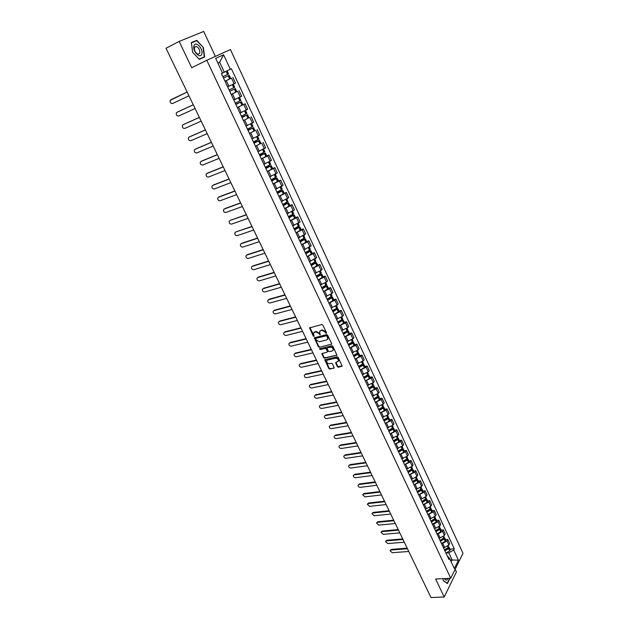 <?xml version="1.0" encoding="UTF-8"?>
<svg xmlns="http://www.w3.org/2000/svg" width="629" height="629" viewBox="0 0 629 629"><rect width="100%" height="100%" fill="white"/><g stroke="black" fill="none" stroke-linecap="round" stroke-linejoin="round"><path stroke-width="0.94" d="M326.27 333.378L326.498 332.765L322.858 325.091L321.851 324.54L309.523 327.882L313.218 336.004L313.918 336.389L313.486 333.118L315.679 331.75L318.895 333.519L320.067 334.895L319.634 331.617L320.853 330.469L321.859 330.225L325.091 332.002L326.27 333.378M337.38 366.668L338.378 367.226L342.145 366.133L338.143 357.327L337.136 356.769L324.808 359.796L328.81 368.523L329.8 369.081L334.219 367.855L332.474 363.837L331.475 363.279L329.478 363.719C327.599 363.648 326.655 362.721 326.663 360.92L327.685 359.977L335.548 358.223C337.435 358.278 338.386 359.214 338.394 361.022L335.634 362.642L337.38 366.668L342.16 366.07M450.749 578.224L435.638 579.042L444.2 597L430.991 597.55L166.017 48.26L179.155 41.428L191.703 67.72L206.807 60.282L450.749 578.224L462.983 553.292L230.426 49.565L206.807 60.282M331.31 344.48L331.64 343.607L327.63 335.155L326.624 334.597L314.296 337.844L318.36 346.728L319.359 347.279L331.664 344.087L319.359 347.279M332.906 346.288L336.94 355.165L324.603 358.223L323.605 357.673L321.851 353.624L327.049 352.169L327.379 351.312L326.247 348.938L325.24 348.38L320.224 349.551L319.485 348.804L331.9 345.73L332.906 346.288M215.37 56.398L203.702 31.45L179.155 41.428M444.2 597L456.426 571.918L455.168 569.221M225.04 81.322L227.706 86.983M227.635 86.833L234.106 83.736L231.488 78.122L225.001 81.227M231.488 78.122L229.671 78.924L230.639 78.436L229.192 75.331L228.288 75.739L229.192 75.331M234.106 83.736L235.482 83.036L232.872 77.422M233.933 100.294L231.299 94.688M236.756 91.685L231.197 94.46M233.807 100.019L241.607 96.206L239.028 90.647M237.495 107.913L240.113 113.487M237.322 107.543L245.121 103.761L237.337 107.583M239.932 113.094L247.684 109.273L245.121 103.761M243.635 121.035L246.238 126.578M248.942 117.709L243.431 120.587L248.95 117.733L247.543 114.706L241.803 117.12M245.994 126.059L253.707 122.223L251.168 116.758M249.729 134.04L252.308 139.544M254.934 130.573L249.469 133.482M252.017 138.907L259.683 135.062L257.159 129.637M258.322 152.399L255.783 146.974M260.878 143.318L255.453 146.274M257.976 151.644L265.603 147.791L263.103 142.413M261.75 159.727L264.29 165.144M266.767 155.961L268.992 155.088L267.718 155.929L261.389 158.948M263.897 164.279L271.469 160.411L268.992 155.088M272.609 168.493L274.834 167.644L273.584 168.517L267.278 171.52M270.211 177.779L267.71 172.425M269.762 176.804L277.295 172.928L274.834 167.644M273.576 184.965L276.076 190.312M278.395 180.924L280.628 180.098L279.394 180.995L273.112 183.982M275.573 189.219L283.066 185.335L280.628 180.098M284.143 193.252L286.368 192.45L285.149 193.37L278.899 196.342L284.19 193.362L282.853 190.485L277.059 192.411M281.894 202.735L279.433 197.467M281.344 201.539L288.79 197.64L286.368 192.45M289.835 205.479L292.068 204.7L290.865 205.636L284.638 208.6L289.898 205.604L288.569 202.75L282.767 204.598M287.665 215.055L285.22 209.827M287.06 213.75L294.458 209.85L292.068 204.7M295.488 217.595L297.714 216.84L296.534 217.807L290.331 220.748L295.551 217.736L294.23 214.906L288.428 216.683M293.381 227.266L290.96 222.076M292.729 225.858L300.088 221.951L297.714 216.84M301.087 229.616L303.32 228.885L302.148 229.868L295.976 232.801M299.05 239.382L296.652 234.232M298.35 237.872L305.67 233.957L303.32 228.885M306.645 241.536L308.87 240.836L307.723 241.835L301.574 244.76L306.724 241.709L305.427 238.926L301.205 240.042M304.68 251.388L302.297 246.285M303.933 249.784L311.206 245.86L308.87 240.836M312.149 253.361L314.382 252.677L313.25 253.707L307.125 256.608L312.236 253.542L310.946 250.782L307.314 251.663M310.254 263.307L307.888 258.236M309.46 261.593L316.702 257.662L314.382 252.677M317.614 265.092L319.846 264.432L318.73 265.477L312.629 268.371M315.789 275.117L313.439 270.093M314.948 273.308L321.034 270.431L322.15 269.369L319.846 264.432M323.039 276.729L325.272 276.084L324.163 277.153L318.085 280.031L323.133 276.933L321.867 274.213L319.052 274.755M321.277 286.832L318.942 281.847M320.389 284.937L326.451 282.067L327.552 280.99L325.272 276.084M328.417 288.263L330.642 287.65L329.557 288.735L323.503 291.597L328.519 288.483L327.261 285.786L324.745 286.203M326.718 298.453L324.407 293.507M325.791 296.463L331.829 293.601L332.906 292.509L330.642 287.65M333.747 299.711L335.98 299.113L334.911 300.222L328.873 303.068L333.857 299.939L332.607 297.265L330.351 297.58M332.112 309.979L329.824 305.073M331.145 307.896L337.16 305.049L338.221 303.933L335.98 299.113M339.039 311.064L341.272 310.49L340.21 311.614L334.203 314.453L339.149 311.308L337.915 308.658L335.878 308.87M337.466 321.419L335.194 316.544M336.452 319.241L342.443 316.411L343.497 315.271L341.272 310.49M344.283 322.323L346.516 321.773L345.478 322.921L339.495 325.743L344.409 322.583L343.182 319.949L341.335 320.09M342.774 332.757L340.517 327.921M341.72 330.492L347.688 327.67L348.725 326.522L346.516 321.773M349.496 333.496L351.721 332.961L350.699 334.133L344.747 336.94L349.614 333.763L348.403 331.161L346.721 331.224M348.041 344.008L345.801 339.204M346.949 341.649L352.893 338.842L353.915 337.671L351.721 332.961M354.654 344.582L356.887 344.071L355.88 345.25L349.96 348.049M353.27 355.165L351.045 350.4M352.13 352.72L358.058 349.928L359.057 348.741L356.887 344.071M359.78 355.582L362.013 355.086L361.015 356.289L355.126 359.065L359.245 356.808L359.914 355.872L358.719 353.301L357.319 353.254M358.451 366.235L356.242 361.502M357.28 363.711L363.177 360.928L364.167 359.717L362.013 355.086M364.867 366.487L367.092 366.015L366.109 367.234L360.26 370.001M367.643 372.447L368.358 373.988L367.784 374.892L363.601 377.219L361.408 372.525M362.383 374.609L368.256 371.841L369.231 370.615L367.092 366.015M369.907 377.314L372.14 376.857L371.173 378.092L365.347 380.844M368.696 388.109L366.518 383.454M367.446 385.42L373.296 382.668L374.255 381.426L372.14 376.857M374.915 388.054L377.141 387.621L376.189 388.871L370.395 391.608M373.76 398.92L371.597 394.297M372.47 396.144L378.296 393.408L379.248 392.142L377.141 387.621M379.877 398.707L382.102 398.291L381.166 399.564L375.403 402.285M378.776 409.644L376.637 405.052M377.447 406.79L383.258 404.062L384.193 402.788L382.102 398.291M384.806 409.282L387.032 408.889L386.104 410.171L380.372 412.883M383.761 420.282L381.638 415.73M382.393 417.357L388.187 414.637L389.107 413.339L387.032 408.889M389.697 419.779L391.922 419.394L391.01 420.699L385.302 423.396M388.706 430.841L386.591 426.32M387.307 427.83L393.07 425.125L393.974 423.82L391.922 419.394M394.548 430.189L396.773 429.827L395.869 431.14L390.192 433.829M393.612 441.314L391.513 436.825M392.174 438.232L397.921 435.535L398.81 434.214L396.773 429.827M399.36 440.52L401.585 440.174L400.697 441.511L395.051 444.184M398.479 451.708L396.396 447.25M397.009 448.556L402.725 445.867L403.606 444.53L401.585 440.174M404.14 450.773L406.358 450.443L405.485 451.795L399.863 454.46M403.307 462.024L401.239 457.598M401.797 458.793L407.506 456.119L408.37 454.767L406.358 450.443M408.881 460.947L411.099 460.64L410.242 462.001L404.644 464.65M408.095 472.253L406.051 467.866M406.562 468.959L412.239 466.293L413.096 464.925L411.099 460.64M413.583 471.042L415.808 470.751L414.959 472.127L409.385 474.769M412.852 482.412L410.816 478.048M411.28 479.039L412.553 478.881L416.941 476.389L417.782 475.005L415.808 470.751M418.254 481.067L420.471 480.792L419.637 482.184L414.094 484.81M418.662 494.819L422.554 492.554L421.469 490.227L417.57 492.491L415.549 488.159M415.966 489.048L417.239 488.898L421.611 486.414L422.436 485.014L420.471 480.792M422.892 491.013L425.11 490.754L424.284 492.161L418.765 494.779M422.256 502.492L426.163 500.071L426.619 499.009L426.037 498.655M420.62 498.986L421.894 498.844L426.242 496.36L427.06 494.944L425.11 490.754M427.492 500.881L429.709 500.645L428.892 502.06L423.396 504.67M426.902 512.415L424.913 508.146M425.235 508.845L426.509 508.712L430.834 506.227L431.643 504.804L429.709 500.645M432.052 510.685L434.269 510.457L433.467 511.888L428.003 514.491M431.518 522.267L429.536 518.029M429.819 518.626L431.085 518.508L435.394 516.024L436.188 514.585L434.269 510.457M436.589 520.403L438.798 520.199L438.012 521.645L433.719 524.122L432.563 524.232M436.094 532.048L434.128 527.841M434.364 528.344L435.638 528.226L439.923 525.75L440.709 524.295L438.798 520.199M441.086 530.058L443.296 529.862L442.517 531.324L438.24 533.801L437.1 533.903M440.638 541.75L438.688 537.575M438.877 537.984L440.151 537.881L444.42 535.397L445.19 533.935L443.296 529.862M445.552 539.643L447.762 539.462L446.999 540.932L442.737 543.409L441.597 543.503M445.151 551.381L443.209 547.23M443.359 547.552L444.632 547.458L448.878 544.981L449.641 543.503L447.762 539.462M222.509 73.011L224.294 72.162L219.663 62.247L217.87 63.089M217.878 63.12L219.663 62.247L223.586 54.77L230.324 69.269L224.294 72.162M222.446 73.09L226.204 71.281L222.524 73.043L215.668 58.387L223.586 54.77M451.135 561.721L452.078 559.826L448.815 552.836L453.698 549.982L454.28 548.834L231.401 68.742L230.324 69.269M453.698 549.982L458.439 560.187L454.327 568.553L449.515 558.269L447.258 555.887M222.524 73.05L221.424 73.585L448.925 559.44L449.515 558.269M204.637 57.003L203.379 47.537L196.783 40.327L191.342 42.591L192.6 52.191L199.291 59.385L204.637 57.003M442.965 578.641L443.28 580.638L447.4 583.594L450.018 578.263M450.301 559.944L458.439 560.187M448.815 552.836L446.063 553.033M449.979 549.156L454.28 548.834M194.047 41.789L191.373 42.851M203.088 47.678L204.299 56.846L199.118 59.157L192.631 52.183L191.42 42.882L196.688 40.688L203.379 47.537M194.007 41.75L196.783 40.327M326.553 333L325.452 331.617L322.221 329.84L321.859 330.225M320.216 330.775L322.221 329.84M314.06 332.285L316.041 331.365L319.257 333.134L320.35 334.51M309.885 327.536L314.201 336.012M314.649 337.498L318.722 346.335L319.721 346.886M327.064 336.169L326.365 335.784L315.868 338.316L316.143 339.959L319.343 341.728L326.514 340.014L327.748 338.858L327.064 336.169L327.426 335.776L326.365 335.784M315.829 338.331L326.718 335.391M327.544 339.298L328.11 338.457L327.921 336.822L327.56 337.215M327.426 335.776L327.921 336.822M322.197 353.278L323.966 357.272L324.957 357.822L336.955 355.118M327.497 351.737L327.733 350.911L326.6 348.537L325.602 347.986L320.224 349.551M319.831 348.545L320.586 349.15M332.088 351.013L333.134 350.038C333.134 348.207 332.183 347.263 330.28 347.216L327.505 347.861L327.174 348.725L328.307 351.092L329.305 351.65L332.088 351.013M333 350.361L333.488 349.638C333.488 347.806 332.537 346.87 330.642 346.815L330.28 347.216M327.41 347.884L330.642 346.815M335.972 362.296L337.726 366.259M338.268 361.321L338.74 360.614C338.732 358.805 337.789 357.877 335.902 357.815L335.548 358.223M327.135 360.22L335.902 357.815M325.146 359.458L329.164 368.122L330.154 368.673L333.826 368.209M227.604 76.093L223.515 78.059L227.604 76.093M170.766 99.807L187.135 92.038L170.2 100.357C169.877 102.488 170.671 103.541 172.574 103.51L188.959 95.812M227.1 70.849L226.204 71.266L227.1 70.849L228.555 73.963L222.878 76.707M224.978 81.188L229.648 78.932L228.201 75.818M194.007 45.689C192.01 50.65 200.203 59.456 201.767 54.094C203.725 49.204 195.65 40.39 194.007 45.689M194.455 47.427C194.157 50.611 195.344 52.875 198.033 54.236L199.763 53.174C200.061 49.99 198.866 47.725 196.177 46.373L194.455 47.427M204.299 56.846L199.181 59.268M444.436 578.562C445.812 580.669 446.991 580.606 447.982 578.373M445.143 578.523L445.725 578.491M449.711 578.279L447.219 583.335L443.256 580.488M229.734 91.339L235.364 88.563L229.719 91.307M229.931 85.764L227.643 86.857M177.425 112.072L176.317 112.905C176.018 115.005 176.812 116.043 178.699 116.019L195.092 108.526M231.173 94.421L236.795 91.645L235.364 88.563M233.296 84.144L234.727 87.211L229.098 89.978M227.651 86.881L232.761 84.404M177.512 112.033L193.276 104.76M176.898 112.347L193.284 104.784M235.773 104.241L240.427 102.189L235.867 104.445M234.42 99.744L236.221 98.926M183.44 124.534L182.386 125.36C182.103 127.42 182.897 128.45 184.761 128.426L201.17 121.138M235.891 104.485L241.473 101.694L235.749 104.194M239.452 97.353L240.852 100.349L235.262 103.14M183.582 124.456L199.362 117.387M182.976 124.778L199.385 117.426M241.835 117.183L246.497 115.201L241.968 117.466M189.408 136.894L188.401 137.704C188.134 139.74 188.928 140.747 190.784 140.731L207.2 133.639M241.992 117.521L247.543 114.706M245.562 110.452L246.922 113.377L241.371 116.192M239.948 113.141L241.591 112.363M189.604 136.784L205.4 129.904M189.007 137.114L205.431 129.959M247.842 130.022L252.512 128.096L248.007 130.376M195.328 149.159L194.369 149.954C194.125 151.951 194.919 152.949 196.751 152.933L213.184 146.038M248.046 130.447L253.55 127.608L247.802 129.936M249.454 133.45L254.949 130.604L253.55 127.608M251.608 123.441L252.937 126.287L247.425 129.126M246.018 126.107L247.339 125.486M195.58 149.01L211.391 142.311M194.99 149.348L211.43 142.39M253.802 142.744L258.472 140.888L254.006 143.168M201.201 161.315L200.289 162.101C200.061 164.067 200.855 165.05 202.664 165.042L219.12 158.335M254.045 143.263L259.51 140.393L253.754 142.641M255.445 146.243L260.901 143.373L259.51 140.393M257.607 136.312L258.904 139.088L253.432 141.95M252.04 138.954L253.165 138.427M201.508 161.134L217.327 154.624M200.926 161.48L217.375 154.718M259.714 155.363L264.384 153.562L259.942 155.858M207.027 173.384L206.163 174.147C205.95 176.081 206.744 177.048 208.537 177.048L225.001 170.53M259.997 155.961L265.422 153.075L259.659 155.245M261.381 158.917L266.798 156.031L265.422 153.075M263.559 149.081L264.817 151.778L259.384 154.663M258 151.699L259.006 151.235M207.381 173.156L223.216 166.834M206.815 173.518L223.271 166.944M265.572 167.872L270.25 166.135L265.839 168.446M212.806 185.351L211.989 186.09C211.792 188 212.578 188.952 214.363 188.959L230.835 182.63M265.894 168.564L271.28 165.655L265.509 167.739M267.262 171.489L272.648 168.58L271.28 165.655M269.456 161.732L270.682 164.366L265.289 167.275M263.921 164.334L264.817 163.917M213.215 185.083L229.058 178.943M212.649 185.453L229.121 179.076M271.382 180.279L276.068 178.605L271.681 180.924M218.546 197.223L217.768 197.946C217.587 199.818 218.373 200.761 220.142 200.769L236.622 194.628M271.744 181.05L277.09 178.125L271.311 180.13M273.104 183.959L278.443 181.026L277.09 178.125M275.305 174.28L276.501 176.843L271.146 179.776M269.786 176.859L270.612 176.482M219.002 196.916L234.853 190.957M218.444 197.294L234.924 191.098M277.137 192.584L281.831 190.964L277.475 193.292M224.238 209.009L223.507 209.701C223.334 211.548 224.121 212.476 225.874 212.492L242.369 206.532M277.538 193.433L282.853 190.485M281.1 186.727L282.264 189.219L276.949 192.167M275.596 189.274L276.367 188.928M224.734 208.655L240.6 202.868M224.183 209.04L240.679 203.025M282.853 204.787L287.547 203.222L283.215 205.557M246.387 214.859L230.426 220.299L229.192 221.361C229.035 223.177 229.821 224.097 231.558 224.113L248.062 218.334M283.294 205.714L288.569 202.75M286.848 199.063L287.98 201.492L282.704 204.464M281.367 201.594L282.083 201.272M230.426 220.299L246.301 214.686M288.522 216.879L293.216 215.377L288.915 217.728M252.048 226.597L236.072 231.849L234.837 232.927C234.688 234.719 235.474 235.631 237.196 235.647L253.707 230.041M288.994 217.901L294.23 214.906M292.548 211.297L293.657 213.663L288.412 216.651M287.083 213.805L287.76 213.506M236.072 231.849L251.954 226.409M294.136 228.885L298.838 227.439L294.561 229.789M241.096 243.745L240.435 244.406C240.302 246.167 241.088 247.063 242.794 247.087L259.313 241.662M294.647 229.978L299.852 226.967L294.852 228.398M295.968 232.785L301.157 229.774L299.852 226.967M298.201 223.429L299.278 225.732L294.073 228.744M292.76 225.921L293.397 225.638M241.678 243.313L257.568 238.037M241.151 243.73L257.662 238.242M299.711 240.781L304.42 239.39L300.167 241.756M246.631 255.13L245.986 255.791C245.868 257.528 246.654 258.409 248.345 258.44L264.872 253.18M300.261 241.953L305.427 238.926M303.815 235.466L304.853 237.699L299.687 240.734M298.382 237.935L298.995 237.668M247.236 254.682L263.126 249.571M246.71 255.107L263.237 249.792M305.568 252.488L309.948 251.254L305.725 253.621M252.127 266.429L251.498 267.081C251.388 268.795 252.174 269.668 253.849 269.707L270.384 264.612M305.82 253.833L310.946 250.782M309.374 247.401L310.388 249.571L305.254 252.622M303.964 249.847L304.546 249.587M252.748 265.965L268.646 261.011M252.229 266.389L268.764 261.255M311.725 263.991L315.436 263.016L311.237 265.391M257.583 277.641L256.97 278.285C256.868 279.976 257.654 280.841 259.313 280.88L275.856 275.95M311.339 265.619L316.434 262.545L313.242 263.237M312.621 268.355L317.708 265.289L316.434 262.545M314.885 259.234L315.868 261.349L310.773 264.416M309.492 261.656L310.058 261.42M258.22 277.153L274.126 272.365M257.709 277.593L274.244 272.616M317.676 275.471L320.876 274.676L316.702 277.067M262.993 288.766L262.395 289.403C262.309 291.07 263.087 291.919 264.738 291.966L281.281 287.201M316.812 277.303L321.867 274.213M320.358 270.973L321.309 273.025L316.253 276.107M314.98 273.379L315.522 273.143M263.645 288.263L279.559 283.632M263.142 288.703L279.685 283.899M323.479 286.887L326.27 286.25L322.119 288.64M268.363 299.797L267.781 300.434C267.702 302.077 268.481 302.919 270.116 302.966L286.667 298.366M322.237 288.892L327.261 285.786M325.783 282.618L326.71 284.607L321.686 287.712M320.42 285L320.947 284.78M269.031 299.278L284.953 294.804M268.536 299.734L285.086 295.087M329.171 298.24L331.129 297.714L331.625 297.729L331.31 298.115L327.497 300.127M273.686 310.75L273.12 311.379C273.057 312.998 273.835 313.832 275.455 313.887L292.013 309.444M327.623 300.387L332.607 297.265M331.161 294.168L332.065 296.094L327.072 299.215M325.822 296.526L326.325 296.314M274.378 310.215L290.299 305.891M273.89 310.671L290.441 306.189M334.77 309.523L336.436 309.091L336.932 309.114L336.625 309.507L332.835 311.52M278.977 321.616L278.427 322.237C278.364 323.833 279.142 324.658 280.754 324.713L297.313 320.436M332.961 311.795L337.915 308.658M336.499 305.615L337.372 307.495L336.735 308.304L332.419 310.632M331.176 307.966L331.664 307.762M279.677 321.065L295.606 316.89M279.197 321.529L295.756 317.205M340.273 320.727L341.696 320.373L342.2 320.405L341.893 320.806L338.127 322.819M284.222 332.395L283.687 333.016C283.632 334.589 284.41 335.399 286.014 335.469L302.573 331.334M338.26 323.109L343.182 319.949M341.799 316.985L342.64 318.801L342.011 319.626L337.718 321.954M336.484 319.304L336.963 319.107M284.945 331.829L300.874 327.811M284.465 332.301L301.024 328.126M345.714 331.86L347.428 331.609L347.122 332.018L343.371 334.03M289.434 343.096L288.908 343.709C288.868 345.258 289.639 346.06 291.227 346.131L307.793 342.152M343.513 334.329L348.403 331.161M347.051 328.252L347.868 330.013L347.247 330.854L342.978 333.181M341.759 330.563L342.223 330.367M290.166 342.514L306.095 338.638M289.694 342.994L306.26 338.976M351.084 342.907L352.61 342.719L352.311 343.143L348.584 345.156M294.6 353.71L294.089 354.324C294.058 355.849 294.828 356.643 296.408 356.722L312.967 352.893M348.725 345.463L352.971 343.135L353.584 342.278L352.051 342.286M349.936 348.057L354.787 344.865L353.584 342.278M352.256 339.432L353.05 341.138L352.444 341.995L348.191 344.322M346.98 341.72L347.436 341.539M295.347 353.113L311.276 349.386M294.883 353.608L311.449 349.732M356.391 353.875L357.752 353.75L357.461 354.174L353.75 356.187M299.734 364.246L299.231 364.851C299.207 366.353 299.978 367.147 301.543 367.226L318.109 363.546M353.899 356.509L358.043 354.237L358.719 353.301M357.429 350.526L358.192 352.177L357.602 353.05L353.372 355.377M352.169 352.798L352.61 352.617M300.489 363.641L316.426 360.055M300.033 364.136L316.599 360.409M361.636 364.773L362.854 364.686L362.571 365.119L358.876 367.132M304.821 374.703L304.334 375.301C304.318 376.787 305.089 377.565 306.645 377.652L323.212 374.113M359.025 367.462L363.232 365.135L363.821 364.246L362.532 364.152M360.22 370.017L364.348 367.745L365.009 366.793L363.821 364.246M362.556 361.533L363.295 363.13L362.713 364.018L358.506 366.345M357.311 363.782L357.744 363.609M305.592 374.082L321.529 370.638M305.144 374.585L321.71 371.008M366.833 375.584L367.918 375.544L367.635 375.977L363.955 377.99M309.877 385.082L309.405 385.671C309.389 387.134 310.16 387.912 311.701 387.999L328.267 384.61M364.12 378.336L368.224 376.063L368.877 375.104L367.698 374.963L366.817 373.036M365.3 380.867L369.404 378.595L370.056 377.628L368.877 375.104M362.414 374.68L362.839 374.514M310.663 384.445L326.593 381.135M310.215 384.956L326.781 381.52M371.975 386.308L372.942 386.308L372.667 386.756L369.003 388.769M314.893 395.374L314.429 395.963C314.421 397.41 315.192 398.173 316.725 398.267L333.291 395.02M369.168 389.115L373.256 386.851L373.893 385.868L372.808 385.695L368.657 388.014M370.347 391.631L374.507 389.304L375.065 388.376L373.893 385.868M367.478 385.498L367.894 385.325M315.687 394.729L331.625 391.56M372.69 383.281L373.382 384.767L372.816 385.687L371.951 383.824M315.247 395.248L331.813 391.953M377.062 396.962L377.919 396.993L377.652 397.449L374.011 399.454M319.87 405.595L319.422 406.185C319.422 407.6 320.185 408.363 321.71 408.457L338.276 405.351M374.176 399.816L378.32 397.489L378.878 396.561L377.872 396.349M375.348 402.308L379.484 399.981L380.034 399.045L378.878 396.561M377.699 394.029L378.367 395.468L377.817 396.396L373.673 398.723M372.502 396.223L372.911 396.066M320.68 404.942L336.617 401.907M320.24 405.461L336.814 402.316M382.102 407.537L382.864 407.592L382.605 408.056L378.98 410.069M324.816 415.745L324.375 416.319C324.383 417.719 325.146 418.474 326.655 418.576L343.222 415.604M379.153 410.438L383.273 408.111L383.816 407.16L382.888 406.924M380.309 412.907L384.429 410.58L384.964 409.628L383.816 407.16M382.668 404.691L383.313 406.075L382.77 407.026L378.65 409.345M377.486 406.869L377.895 406.711M325.633 415.069L341.563 412.168M325.201 415.604L341.767 412.593M387.094 418.026L387.771 418.112L387.44 418.647L383.902 420.589M329.722 425.809L329.289 426.383C329.305 427.767 330.06 428.514 331.569 428.616L348.136 425.786M384.083 420.974L388.187 418.647L388.722 417.68L387.849 417.42M385.231 423.427L389.327 421.1L389.862 420.133L388.722 417.68M387.598 415.274L388.219 416.61L387.684 417.57L383.588 419.889M382.432 417.436L382.833 417.279M330.547 425.133L346.485 422.358M330.123 425.668L346.689 422.79M392.048 428.443L392.638 428.553L392.307 429.088L388.793 431.03M334.597 435.811L334.172 436.369C334.188 437.737 334.95 438.476 336.444 438.586L353.003 435.889M388.981 431.423L393.062 429.096L393.581 428.121L392.763 427.838M390.122 433.861L394.194 431.533L394.721 430.558L393.581 428.121M392.488 425.77L393.086 427.06L392.567 428.027L388.486 430.354M387.338 427.917L387.731 427.759M335.43 435.111L351.359 432.469M335.013 435.653L351.572 432.917M397.229 439.388L396.946 438.783L397.473 438.908L397.151 439.451L393.652 441.401M339.432 445.725L339.015 446.283C339.039 447.636 339.794 448.367 341.28 448.485L357.846 445.914M393.833 441.802L397.898 439.474L398.409 438.484L397.638 438.185M394.965 444.216L399.03 441.888L399.533 440.898L398.409 438.484M397.339 436.188L397.921 437.422L397.402 438.413L393.345 440.732M340.273 445.025L356.203 442.509M339.857 445.576L356.423 442.965M401.813 449.043L402.269 449.192L401.947 449.743L398.464 451.677M344.228 455.577L343.819 456.127C343.859 457.456 344.606 458.187 346.084 458.305L362.642 455.868M398.652 452.094L402.702 449.766L403.205 448.768L402.474 448.453M399.777 454.492L403.818 452.165L404.321 451.158L403.205 448.768M402.159 446.527L402.717 447.714L402.206 448.713L398.173 451.04M345.077 454.861L361.007 452.471M344.676 455.42L361.235 452.935M406.625 459.233L406.711 459.948L403.252 461.883M348.985 465.358L348.6 465.9C348.631 467.213 349.386 467.929 350.856 468.055L367.407 465.743M403.441 462.307L407.466 459.98L407.954 458.966L407.262 458.643M404.549 464.689L408.575 462.362L409.062 461.34L407.954 458.966M406.939 456.78L407.474 457.928L406.979 458.934L402.953 461.261M349.85 464.627L365.779 462.362M349.449 465.185L366.007 462.834M411.397 469.352L411.437 470.075L407.993 472.017M353.71 475.068L353.333 475.595C353.38 476.892 354.127 477.608 355.589 477.733L372.14 475.548M408.19 472.442L412.121 470.185L412.679 469.092L412.011 468.754M409.29 474.809L413.292 472.481L413.772 471.451L412.679 469.092M411.68 466.962L412.192 468.055L411.712 469.085L407.71 471.404M354.591 474.321L370.512 472.175M354.198 474.887L370.748 472.662M416.131 479.392L416.131 480.131L412.695 482.066M358.396 484.707L358.043 485.226C358.09 486.5 358.837 487.208 360.283 487.341L376.834 485.281M412.899 482.506L416.885 480.179L417.357 479.141L416.728 478.795M413.992 484.849L417.978 482.522L418.45 481.484L417.357 479.141M416.39 477.065L416.878 478.111L416.406 479.149L412.42 481.476M359.293 483.945L375.214 481.924M358.907 484.519L375.458 482.419M420.817 489.362L420.785 490.109L417.365 492.043M363.051 494.276L363.963 493.498L362.713 494.779L364.954 496.886L381.496 494.944M421.469 490.227L422.004 489.118L421.399 488.764M422.554 492.554L423.089 491.438L422.004 489.118M421.06 487.09L421.532 488.096L421.06 489.142L417.098 491.469M363.963 493.498L379.877 491.595M363.578 494.079L380.128 492.106M425.463 499.261L425.401 500.008L422.004 501.942M367.674 503.774L368.602 502.988L367.352 504.269L369.585 506.353L386.12 504.537M423.293 504.71L427.24 502.382L427.689 501.321L426.619 499.009M425.699 497.044L426.147 498.003L425.691 499.064L421.744 501.384M368.602 502.988L384.516 501.195M368.224 503.57L384.759 501.714M430.079 509.089L429.992 509.836L426.604 511.77M372.266 513.209L373.201 512.407L371.951 513.689L374.184 515.756L390.719 514.058M426.824 512.234L430.676 509.977L431.195 508.837L430.637 508.468M427.893 514.522L431.816 512.203L432.265 511.125L431.195 508.837M430.299 506.919L430.723 507.831L430.275 508.908L426.352 511.228M373.201 512.407L389.107 510.732M372.832 512.989L389.367 511.259M434.655 518.846L434.537 519.593L431.172 521.52M376.818 522.565L377.777 521.755L376.527 523.037L378.744 525.097L395.279 523.509M431.392 521.991L435.229 519.743L435.74 518.587L435.197 518.217M432.453 524.271L436.361 521.944L436.793 520.859L435.74 518.587M434.867 516.716L435.276 517.588L434.836 518.673L430.928 520.993M377.777 521.755L393.675 520.191M377.408 522.345L393.935 520.733M439.191 528.533L439.058 529.272L435.708 531.198M381.347 531.867L382.314 531.041L381.064 532.323L383.281 534.359L399.808 532.897M435.928 531.686L439.82 529.366L440.245 528.266L439.726 527.888M436.982 533.942L440.874 531.623L441.299 530.522L440.245 528.266M439.404 526.449L439.789 527.275L439.356 528.376L435.465 530.695M382.314 531.041L398.212 529.587M381.945 531.639L398.471 530.137M435.653 531.096L436.141 531.057M443.689 538.149L443.539 538.888L440.206 540.814M385.844 541.097L386.819 540.256L385.569 541.545L387.779 543.566L404.298 542.214M440.434 541.302L444.302 538.982L444.727 537.874L444.223 537.496M441.479 543.542L445.348 541.223L445.764 540.114L444.727 537.874M443.901 536.105L443.846 537.999L439.978 540.319M386.819 540.256L402.709 538.919M386.458 540.861L402.977 539.478M440.127 540.649L440.827 540.594M448.163 547.694L447.997 548.425L444.672 550.351M390.302 550.257L391.293 549.408L390.043 550.697L392.252 552.702L408.764 551.468M444.907 550.847L448.76 548.527L449.169 547.411L448.681 547.026M445.937 553.072L449.79 550.752L450.207 549.628L449.169 547.411M448.367 545.689L448.304 547.552L444.444 549.872M391.293 549.408L407.175 548.181M390.939 550.013L407.45 548.747M444.569 550.131L445.458 550.068M444.42 535.397L442.517 531.324M439.923 525.75L438.012 521.645M435.394 516.024L433.467 511.888M430.834 506.227L428.892 502.06M426.242 496.36L424.284 492.161M421.611 486.414L419.637 482.184M416.941 476.389L414.959 472.127M412.239 466.293L410.242 462.001M407.506 456.119L405.485 451.795M402.725 445.867L400.697 441.511M397.921 435.535L395.869 431.14M393.07 425.125L391.01 420.699M388.187 414.637L386.104 410.171M383.258 404.062L381.166 399.564M378.296 393.408L376.189 388.871M373.296 382.668L371.173 378.092M368.256 371.841L366.109 367.234M363.177 360.928L361.015 356.289M358.058 349.928L355.88 345.25M352.893 338.842L350.699 334.133M347.688 327.67L345.478 322.921M342.443 316.411L340.21 311.614M337.16 305.049L334.911 300.222M331.829 293.601L329.557 288.735M326.451 282.067L324.163 277.153M321.034 270.431L318.73 265.477M315.577 258.7L313.25 253.707M310.066 246.875L307.723 241.835M304.515 234.947L302.148 229.868M298.917 222.925L296.534 217.807M293.271 210.794L290.865 205.636M287.579 198.567L285.149 193.37M281.831 186.239L279.394 180.995M276.045 173.808L273.584 168.517M270.203 161.268L267.718 155.929M264.314 148.625L261.813 143.239M258.377 135.864L255.854 130.439M252.386 123.001L249.839 117.529M246.348 110.028L243.777 104.508M240.254 96.937L237.66 91.37M448.878 544.981L446.999 540.932M444.632 547.458L442.737 543.409M440.151 537.881L438.24 533.801M435.638 528.226L433.719 524.122M431.085 518.508L429.151 514.373M426.509 508.712L424.559 504.544M421.894 498.844L419.928 494.646M417.239 488.898L415.258 484.668M412.553 478.881L410.564 474.62M407.836 468.786L405.823 464.493M403.071 458.612L401.05 454.287M398.283 448.359L396.239 444.003M393.447 438.036L391.395 433.64M388.58 427.626L386.505 423.191M383.674 417.129L381.583 412.671M378.729 406.562L376.622 402.065M373.744 395.908L371.621 391.372M368.72 385.168L366.581 380.6M363.656 374.341L361.502 369.734M358.554 363.436L356.384 358.789M353.412 352.437L351.226 347.758M348.222 341.35L346.021 336.633M343.002 330.178L340.776 325.421M337.734 318.919L335.493 314.123M332.419 307.557L330.162 302.73M327.064 296.117L324.792 291.243M321.671 284.575L319.375 279.661M316.23 272.939L313.91 267.985M310.742 261.208L308.407 256.215M305.207 249.383L302.856 244.351M299.632 237.455L297.258 232.384M294.01 225.434L291.612 220.315M288.334 213.31L285.92 208.152M282.618 201.083L280.18 195.878M276.846 188.755L274.393 183.503M271.036 176.317L268.559 171.025M265.171 163.784L262.67 158.445M259.25 151.133L256.734 145.755M253.29 138.38L250.751 132.947M247.268 125.517L244.712 120.037M241.198 112.536L238.619 107.016M235.081 99.453L232.471 93.878M228.901 86.244L226.275 80.63M313.588 335.611L313.218 336.004M325.924 332.599L325.563 332.993M318.722 346.335L318.36 346.728M316.238 337.922L315.868 338.316M336.9 355.133L336.554 355.534M324.957 357.822L324.603 358.223M323.966 357.272L323.605 357.673M322.268 353.726L321.906 354.127M327.733 350.911L327.379 351.312M326.6 348.537L326.247 348.938M325.602 347.986L325.24 348.38M327.858 347.46L327.505 347.861M336.043 362.721L335.689 363.13M328.039 359.576L327.685 359.977M330.154 368.673L329.8 369.081M329.164 368.122L328.81 368.523M325.224 359.89L324.863 360.299M342.097 366.086L341.751 366.495M338.724 366.817L338.378 367.226M229.75 78.884L228.296 75.771M227.659 74.403L226.204 71.281M227.564 74.45L226.102 71.329M235.922 92.125L234.483 89.035M233.846 87.683L232.408 84.585M233.752 87.73L232.305 84.632M235.828 92.172L234.381 89.082M242.039 105.24L240.608 102.181M239.987 100.837L238.564 97.802M239.893 100.892L238.47 97.849M241.945 105.295L240.514 102.228M248.101 118.252L246.686 115.217M246.065 113.888L244.681 110.901M245.97 113.935L244.587 110.948M248.007 118.299L246.592 115.264M254.116 131.147L252.716 128.135M252.103 126.822L250.735 123.897M252.009 126.869L250.641 123.944M254.022 131.194L252.622 128.19M260.084 143.931L258.692 140.951M258.079 139.638L256.742 136.776M257.984 139.693L256.648 136.823M259.989 143.986L258.598 140.998M265.996 156.613L264.612 153.657M264.007 152.352L262.694 149.545M263.921 152.407L262.6 149.592M265.902 156.66L264.518 153.704M271.854 169.177L270.486 166.245M269.888 164.963L268.599 162.203M269.794 165.01L268.504 162.251M271.767 169.232L270.399 166.3M277.664 181.647L276.312 178.738M275.714 177.464L274.456 174.752M275.628 177.512L274.362 174.807M277.578 181.695L276.217 178.793M283.427 194.007L282.083 191.122M281.493 189.856L280.259 187.206M281.407 189.911L280.164 187.253M283.341 194.054L281.996 191.177M289.143 206.257L287.815 203.403M287.225 202.145L286.014 199.542M287.138 202.2L285.928 199.597M289.057 206.312L287.72 203.458M294.812 218.412L293.491 215.582M292.91 214.332L291.722 211.784M292.823 214.387L291.636 211.831M294.726 218.467L293.405 215.637M300.434 230.466L299.121 227.659M298.547 226.424L297.383 223.924M298.461 226.479L297.297 223.971M300.348 230.521L299.034 227.714M306.008 242.424L304.711 239.633M304.137 238.407L302.997 235.961M304.051 238.462L302.911 236.009M305.922 242.479L304.625 239.688M311.536 254.273L310.246 251.514M309.68 250.295L308.564 247.897M309.594 250.358L308.477 247.952M311.449 254.336L310.16 251.569M317.024 266.036L315.742 263.292M315.184 262.089L314.083 259.738M315.098 262.144L313.997 259.785M316.937 266.091L315.656 263.347M322.457 277.696L321.191 274.975M320.633 273.788L319.563 271.476M320.554 273.843L319.469 271.531M322.378 277.759L321.104 275.038M327.858 289.269L326.593 286.565M326.042 285.385L324.989 283.129M325.964 285.44L324.902 283.176M327.772 289.324L326.514 286.627M333.205 300.741L331.955 298.067M331.412 296.888L330.382 294.679M331.326 296.951L330.296 294.726M333.126 300.796L331.876 298.122M331.31 298.107L331.129 297.714M338.512 312.126L337.278 309.468M336.735 308.304L335.721 306.134M336.649 308.359L335.634 306.189M338.433 312.181L337.191 309.523M336.625 309.499L336.436 309.091M343.78 323.416L342.553 320.782M342.011 319.626L341.02 317.503M341.932 319.681L340.934 317.559M343.693 323.471L342.467 320.837M341.901 320.806L341.696 320.373M349.001 334.612L347.782 332.002M347.247 330.854L346.28 328.778M347.169 330.917L346.194 328.833M348.922 334.675L347.703 332.065M347.129 332.018L346.925 331.569M354.182 345.722L352.971 343.135M352.444 341.995L351.493 339.967M352.366 342.058L351.414 340.014M354.103 345.785L352.893 343.19M352.319 343.135L352.098 342.671M359.324 356.745L358.121 354.174M357.602 353.05L356.674 351.061M357.516 353.113L356.588 351.108M359.245 356.808L358.043 354.237M357.469 354.166L357.241 353.687M364.427 367.682L363.232 365.135M362.713 364.018L361.801 362.068M362.634 364.073L361.722 362.115M364.348 367.745L363.153 365.197M362.571 365.119L362.343 364.616M369.482 378.532L368.303 376.008M367.784 374.892L366.896 372.989M369.404 378.595L368.224 376.063M367.643 375.977L367.399 375.466M374.507 389.304L373.335 386.788M372.738 385.75L371.865 383.879M374.428 389.359L373.256 386.851M372.667 386.749L372.423 386.222M379.484 399.981L378.32 397.489M377.817 396.396L376.96 394.572M377.738 396.459L376.881 394.627M379.405 400.044L378.249 397.552M377.659 397.442L377.4 396.899M384.429 410.58L383.273 408.111M382.77 407.026L381.937 405.241M382.691 407.089L381.858 405.288M384.35 410.643L383.195 408.174M382.605 408.048L382.346 407.49M389.327 421.1L388.187 418.647M387.684 417.57L386.874 415.824M387.606 417.632L386.788 415.871M389.257 421.163L388.109 418.71M387.519 418.576L387.252 418.002M394.194 431.533L393.062 429.096M392.567 428.027L391.765 426.32M392.488 428.09L391.686 426.376M394.124 431.596L392.983 429.159M392.394 429.025L392.119 428.428M399.03 441.888L397.898 439.474M397.402 438.413L396.624 436.746M397.331 438.476L396.545 436.793M398.951 441.951L397.827 439.537M403.818 452.165L402.702 449.766M402.206 448.713L401.451 447.085M402.135 448.776L401.373 447.133M403.747 452.227L402.623 449.829M402.025 449.672L401.75 449.09M408.575 462.362L407.466 459.98M406.979 458.934L406.232 457.346M406.9 458.997L406.153 457.393M408.496 462.425L407.388 460.043M406.79 459.878L406.523 459.319M413.292 472.481L412.192 470.115M411.712 469.085L410.981 467.528M411.633 469.148L410.902 467.583M413.222 472.544L412.121 470.185M411.515 470.005L411.256 469.462M417.978 482.522L416.885 480.179M416.406 479.149L415.698 477.631M416.335 479.219L415.62 477.686M417.908 482.585L416.815 480.241M416.201 480.061L415.958 479.534M422.625 492.491L421.54 490.164M421.06 489.142L420.369 487.656M420.99 489.213L420.298 487.711M420.856 490.038L420.62 489.527M427.24 502.382L426.163 500.071M425.691 499.064L425.015 497.61M425.621 499.127L424.937 497.665M427.17 502.445L426.092 500.141M425.479 499.937L425.251 499.45M431.816 512.203L430.747 509.907M430.275 508.908L429.623 507.493M430.205 508.971L429.544 507.548M431.746 512.265L430.676 509.977M430.063 509.765L429.843 509.293M436.361 521.944L435.299 519.672M434.836 518.673L434.191 517.297M434.765 518.744L434.112 517.352M436.29 522.015L435.229 519.743M434.615 519.523L434.403 519.067M440.874 531.623L439.82 529.366M439.356 528.376L438.728 527.023M439.286 528.439L438.657 527.078M440.803 531.686L439.75 529.429M439.128 529.201L438.924 528.761M445.348 541.223L444.302 538.982M443.846 537.999L443.233 536.686M443.775 538.062L443.162 536.741M445.277 541.286L444.239 539.045M443.618 538.817L443.421 538.393M449.79 550.752L448.76 548.527M448.304 547.552L447.706 546.271M448.233 547.623L447.628 546.326M449.727 550.823L448.689 548.598M448.068 548.354L447.879 547.945M422.224 502.414L420.251 498.192M328.11 338.457L327.748 338.858M327.788 351.414L327.434 351.808M333.488 349.638L333.134 350.038M338.74 360.614L338.394 361.022M194.55 47.206L196.177 46.373M242.904 104.744L241.473 101.694"/></g></svg>
